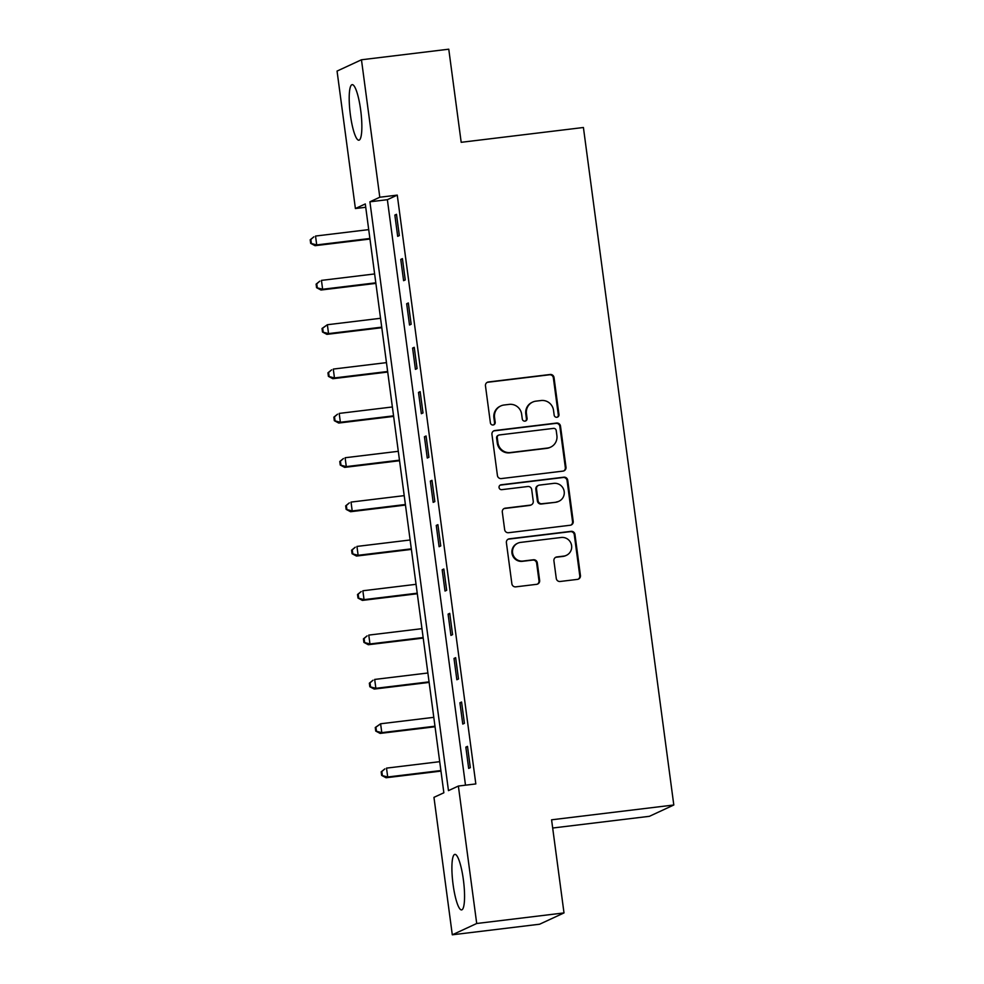 <?xml version="1.0" encoding="UTF-8"?>
<svg xmlns="http://www.w3.org/2000/svg" width="984" height="984" viewBox="0 0 984 984"><rect width="100%" height="100%" fill="white"/><g stroke="black" fill="none" stroke-linecap="round" stroke-linejoin="round"><path stroke-width="1.48" d="M556.882 417.277A2.46 2.411 65.1 0 0 558.961 414.547L554.029 377.548A3.518 3.444 65.1 0 0 550.13 374.486L488.433 381.964A3.518 3.444 65.1 0 0 485.469 385.851L490.401 422.849A2.46 2.411 65.1 0 0 493.833 424.793A2.46 2.411 65.1 0 0 495.198 422.271L494.558 417.487A11.267 11.033 65.1 0 1 504.042 405.014L509.183 404.387A11.267 11.033 65.1 0 1 521.643 414.202L522.283 418.987A2.46 2.411 65.1 0 0 525.714 420.931A2.46 2.411 65.1 0 0 527.08 418.409L526.44 413.624A11.267 11.033 65.1 0 1 535.923 401.152L541.065 400.525A11.267 11.033 65.1 0 1 553.525 410.34L554.164 415.125A2.46 2.411 65.1 0 0 556.882 417.277M557.251 417.204A2.46 2.411 65.1 0 0 558.297 414.854L553.365 377.856A3.518 3.444 65.1 0 0 549.466 374.793L487.769 382.259A3.518 3.444 65.1 0 0 487.092 382.419M493.501 424.916A2.46 2.411 65.1 0 0 494.546 422.579L493.906 417.782L494.558 417.487M525.37 421.054A2.46 2.411 65.1 0 0 526.415 418.717L525.788 413.92L526.44 413.624M453.083 884.53A27.97 5.4 83.1 0 1 454.866 854.383A27.97 5.4 83.1 0 1 463.378 879.757A27.97 5.4 83.1 0 1 461.594 909.905A27.97 5.4 83.1 0 1 453.083 884.53M350.378 114.808A27.97 5.4 83.1 0 1 352.161 84.661A27.97 5.4 83.1 0 1 360.673 110.048A27.97 5.4 83.1 0 1 358.889 140.195A27.97 5.4 83.1 0 1 350.378 114.808M556.268 578.42A3.518 3.444 65.1 0 0 560.154 581.482L577.473 579.379A3.518 3.444 65.1 0 0 580.437 575.492L574.951 534.398A3.518 3.444 65.1 0 0 571.064 531.335L509.355 538.814A3.518 3.444 65.1 0 0 506.391 542.713L511.877 583.795A3.518 3.444 65.1 0 0 515.776 586.858L536.674 584.324A3.518 3.444 65.1 0 0 539.638 580.425L537.301 562.848A3.518 3.444 65.1 0 0 533.402 559.773L523.033 561.04A9.409 9.213 65.1 0 1 517.83 543.18A9.409 9.213 65.1 0 1 520.548 542.405L561.163 537.485A9.409 9.213 65.1 0 1 566.366 555.345A9.409 9.213 65.1 0 1 563.66 556.12L556.882 556.932A3.518 3.444 65.1 0 0 553.918 560.831L556.268 578.42M361.46 59.778L448.766 49.2L461.188 142.311L583.414 127.502L673.806 804.998L551.581 819.807L564.004 912.918L476.711 923.496L452.296 934.8L433.956 797.347L443.858 792.772L365.285 203.946L355.396 208.534L337.057 71.082L361.46 59.778L379.799 197.23L369.91 201.806L448.47 790.632L458.372 786.044L476.711 923.496M458.372 786.044L475.826 783.928L397.265 195.115L379.799 197.23M563.02 471.102A3.518 3.444 65.1 0 0 565.984 467.203L560.499 426.121A3.518 3.444 65.1 0 0 556.612 423.058L494.915 430.525A3.518 3.444 65.1 0 0 491.951 434.424L497.424 475.506A3.518 3.444 65.1 0 0 501.323 478.581L563.02 471.102M567.731 480.266L573.205 521.348A3.518 3.444 65.1 0 1 570.24 525.247L508.543 532.713A3.518 3.444 65.1 0 1 504.657 529.65L502.307 512.074A3.518 3.444 65.1 0 1 505.272 508.174L530.29 505.136A3.518 3.444 65.1 0 0 533.254 501.237L531.704 489.577A3.518 3.444 65.1 0 0 527.805 486.514L501.754 489.663A2.46 2.411 65.1 0 1 500.401 485.001A2.46 2.411 65.1 0 1 501.102 484.792L563.832 477.191A3.518 3.444 65.1 0 1 567.731 480.266L567.067 480.573L572.553 521.655L573.205 521.348M397.265 195.115L387.364 199.69L465.493 785.183M394.842 215.065L397.684 236.345L399.332 235.582L396.49 214.303L394.842 215.065L396.564 214.856M400.759 259.395L403.6 280.686L405.248 279.923L402.407 258.632L400.759 259.395L402.481 259.186M406.675 303.736L409.516 325.015L411.164 324.253L408.323 302.974L406.675 303.736L408.397 303.527M412.591 348.078L415.433 369.357L417.081 368.594L414.239 347.315L412.591 348.078L414.313 347.869M418.507 392.419L421.349 413.698L422.997 412.936L420.156 391.657L418.507 392.419L420.229 392.21M424.424 436.748L427.265 458.04L428.913 457.277L426.072 435.986L424.424 436.748L426.146 436.552M430.34 481.09L433.181 502.381L434.83 501.606L431.988 480.327L430.34 481.09L432.062 480.881M436.256 525.431L439.098 546.71L440.746 545.948L437.905 524.669L436.256 525.431L437.978 525.222M442.173 569.773L445.014 591.052L446.662 590.289L443.821 569.01L442.173 569.773L443.895 569.564M448.089 614.114L450.93 635.393L452.578 634.631L449.737 613.339L448.089 614.114L449.811 613.905M454.005 658.444L456.847 679.735L458.495 678.972L455.653 657.681L454.005 658.444L455.727 658.234M459.922 702.785L462.763 724.064L464.411 723.301L461.57 702.023L459.922 702.785L461.644 702.576M465.838 747.127L468.679 768.406L470.327 767.643L467.486 746.364L465.838 747.127L467.56 746.918M552.688 828.024L649.403 816.314L673.806 804.998M564.004 912.918L539.601 924.222L452.296 934.8M365.728 207.28L355.396 208.534M387.364 199.69L369.91 201.806M532.676 402.075L532.012 402.382A11.267 11.033 65.1 0 0 525.788 413.92M500.794 405.937L500.143 406.244A11.267 11.033 65.1 0 0 493.906 417.782M563.697 470.955A3.518 3.444 65.1 0 0 565.32 467.511L559.847 426.429A3.518 3.444 65.1 0 0 555.948 423.366L494.251 430.832A3.518 3.444 65.1 0 0 493.574 430.992M556.218 430.537A2.46 2.411 65.1 0 0 553.488 428.384L499.331 434.953A2.46 2.411 65.1 0 0 497.252 437.671L497.929 442.726A11.267 11.033 65.1 0 0 510.388 452.542L547.412 448.052A11.267 11.033 65.1 0 0 556.895 435.58L556.218 430.537M498.617 435.149L497.966 435.457A2.46 2.411 65.1 0 0 496.6 437.978L497.252 437.671M550.659 447.13L549.995 447.437A11.267 11.033 65.1 0 1 546.747 448.36L509.724 452.837A11.267 11.033 65.1 0 1 497.277 443.034L496.6 437.978M570.917 525.087A3.518 3.444 65.1 0 0 572.553 521.655M531.311 504.853L530.647 505.161A3.518 3.444 65.1 0 1 529.638 505.444L504.608 508.482A3.518 3.444 65.1 0 0 503.931 508.63M567.067 480.573A3.518 3.444 65.1 0 0 563.18 477.498L500.45 485.1A2.46 2.411 65.1 0 0 500.081 485.173M556.255 502A9.409 9.213 65.1 0 0 563.894 490.155A9.409 9.213 65.1 0 0 553.771 483.365L539.466 485.1A3.518 3.444 65.1 0 0 536.501 488.999L538.051 500.659A3.518 3.444 65.1 0 0 541.95 503.734L555.603 502.295A9.409 9.213 65.1 0 0 558.309 501.532L558.973 501.225M538.445 485.395L537.793 485.69A3.518 3.444 65.1 0 0 535.837 489.306L536.501 488.999M555.603 502.295L541.286 504.029A3.518 3.444 65.1 0 1 537.399 500.967L535.837 489.306M566.366 555.345L565.714 555.653A9.409 9.213 65.1 0 1 562.996 556.415L556.231 557.239A3.518 3.444 65.1 0 0 555.554 557.399M517.83 543.18L517.178 543.488A9.409 9.213 65.1 0 0 522.381 561.335L523.033 561.04M537.35 584.176A3.518 3.444 65.1 0 0 538.986 580.732L536.637 563.156A3.518 3.444 65.1 0 0 532.75 560.081L522.381 561.335M578.149 579.232A3.518 3.444 65.1 0 0 579.773 575.788L574.287 534.706A3.518 3.444 65.1 0 0 570.4 531.643L508.703 539.121A3.518 3.444 65.1 0 0 508.027 539.269M368.717 229.616L315.532 236.049L316.713 244.918L315.064 245.692L369.972 239.038M311.325 243.036L310.846 239.493L310.194 239.801L310.661 243.343L316.713 244.918L369.898 238.485M310.194 239.801L313.884 236.824L310.846 239.493M315.064 245.692L310.661 243.343M374.633 273.946L321.448 280.391L322.629 289.259L320.981 290.022L375.888 283.38M317.242 287.377L316.762 283.835L316.11 284.142L316.577 287.685L322.629 289.259L375.814 282.814M316.11 284.142L319.8 281.153L316.762 283.835M320.981 290.022L316.577 287.685M380.55 318.287L327.364 324.732L328.545 333.601L326.897 334.363L381.804 327.709M323.158 331.719L322.678 328.176L322.026 328.471L322.494 332.026L328.545 333.601L381.731 327.155M322.026 328.471L327.364 324.732L322.678 328.176M326.897 334.363L322.494 332.026M386.466 362.629L333.281 369.074L334.462 377.942L332.813 378.705L387.721 372.05M329.074 376.06L328.594 372.506L327.943 372.813L328.41 376.368L334.462 377.942L387.647 371.497M327.943 372.813L331.633 369.836L328.594 372.506M332.813 378.705L328.41 376.368M392.382 406.97L339.197 413.415L340.378 422.271L338.73 423.046L393.637 416.392M334.99 420.402L334.511 416.847L333.859 417.154L334.326 420.697L340.378 422.271L393.563 415.838M333.859 417.154L337.549 414.178L334.511 416.847M338.73 423.046L334.326 420.697M398.299 451.312L345.113 457.744L346.294 466.613L344.646 467.375L399.553 460.733M340.907 464.731L340.427 461.188L339.775 461.496L340.243 465.038L346.294 466.613L399.479 460.168M339.775 461.496L343.465 458.507L340.427 461.188M344.646 467.375L340.243 465.038M404.215 495.641L351.03 502.086L352.211 510.954L350.562 511.717L405.469 505.063M346.823 509.072L346.343 505.53L345.679 505.837L346.159 509.38L352.211 510.954L405.396 504.509M345.679 505.837L349.369 502.849L346.343 505.53M350.562 511.717L346.159 509.38M410.131 539.982L356.946 546.428L358.127 555.296L356.479 556.058L411.386 549.404M352.739 553.414L352.26 549.859L351.596 550.167L352.075 553.721L358.127 555.296L411.312 548.851M351.596 550.167L355.286 547.19L352.26 549.859M356.479 556.058L352.075 553.721M416.035 584.324L362.862 590.769L364.043 599.637L362.395 600.4L417.302 593.746M358.656 597.755L358.176 594.201L357.512 594.508L357.992 598.051L364.043 599.637L417.228 593.192M357.512 594.508L361.202 591.532L358.176 594.201M362.395 600.4L357.992 598.051M421.952 628.665L368.779 635.098L369.959 643.966L368.311 644.729L423.218 638.087M364.572 642.085L364.092 638.542L363.428 638.85L363.908 642.392L369.959 643.966L423.145 637.534M363.428 638.85L367.118 635.861L364.092 638.542M368.311 644.729L363.908 642.392M427.868 672.995L374.683 679.44L375.876 688.308L374.228 689.071L429.135 682.416M370.488 686.426L370.009 682.884L369.344 683.191L369.824 686.734L375.876 688.308L429.061 681.863M369.344 683.191L373.034 680.202L370.009 682.884M374.228 689.071L369.824 686.734M433.784 717.336L380.599 723.781L381.792 732.649L380.144 733.412L435.051 726.758M376.392 730.768L375.925 727.225L375.261 727.52L375.74 731.075L381.792 732.649L434.977 726.204M375.261 727.52L380.599 723.781L375.925 727.225M380.144 733.412L375.74 731.075M439.7 761.678L386.515 768.123L387.708 776.991L386.06 777.754L440.967 771.099M382.309 775.109L381.841 771.554L381.177 771.862L381.657 775.417L387.708 776.991L440.893 770.546M381.177 771.862L384.867 768.885L381.841 771.554M386.06 777.754L381.657 775.417M558.297 414.854L558.961 414.547M494.546 422.579L495.198 422.271M526.415 418.717L527.08 418.409M487.769 382.259L488.433 381.964M549.466 374.793L550.13 374.486M553.365 377.856L554.029 377.548M494.251 430.832L494.915 430.525M555.948 423.366L556.612 423.058M559.847 426.429L560.499 426.121M565.32 467.511L565.984 467.203M497.277 443.034L497.929 442.726M509.724 452.837L510.388 452.542M546.747 448.36L547.412 448.052M504.608 508.482L505.272 508.174M529.638 505.444L530.29 505.136M500.45 485.1L501.102 484.792M563.18 477.498L563.832 477.191M537.399 500.967L538.051 500.659M541.286 504.029L541.95 503.734M556.231 557.239L556.882 556.932M562.996 556.415L563.66 556.12M532.75 560.081L533.402 559.773M536.637 563.156L537.301 562.848M538.986 580.732L539.638 580.425M508.703 539.121L509.355 538.814M570.4 531.643L571.064 531.335M574.287 534.706L574.951 534.398M579.773 575.788L580.437 575.492"/></g></svg>
